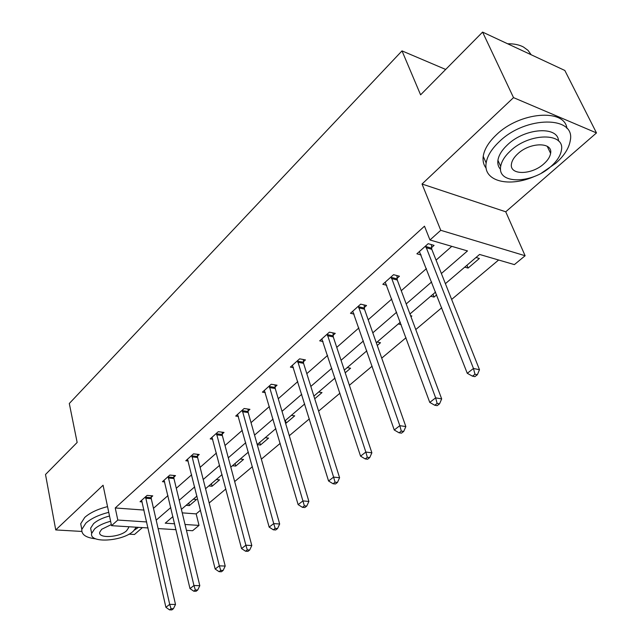 <?xml version="1.0" encoding="UTF-8"?>
<svg xmlns="http://www.w3.org/2000/svg" width="642" height="642" viewBox="0 0 642 642"><rect width="100%" height="100%" fill="white"/><g stroke="black" fill="none" stroke-linecap="round" stroke-linejoin="round"><path stroke-width="0.96" d="M148.053 527.949L111.531 525.678L103.073 485.24L55.742 529.931L45.51 474.494L77.152 442.466L69.304 403.497L402.004 50.887L420.598 94.839L482.591 32.1L564.824 70.459L596.49 132.926L513.52 97.624L422.035 184.021L440.757 230.301L525.116 255.741L514.386 264.608L479.574 254.449L445.396 283.668M482.591 32.1L513.52 97.624M55.742 529.931L81.815 531.44M128.978 534.16L134.483 534.481L142.404 527.596M422.035 184.021L505.744 211.796L596.49 132.926M505.744 211.796L525.116 255.741M182.232 512.862L196.171 513.889L200.505 510.254M209.18 502.967L225.856 488.971M234.675 481.564L252.386 466.694M261.35 459.174L280.185 443.365M289.301 435.709L309.34 418.889M318.609 411.113L339.947 393.193M349.376 385.28L372.127 366.181M381.725 358.132L406.009 337.74M415.767 329.555L441.712 307.767M451.647 299.429L498.609 260.01M196.171 513.889L199.02 525.405L192.592 530.725L186.453 530.34M445.684 69.448L402.004 50.887M173.846 477.102L175.507 475.618L169.817 475.072L162.442 481.685L164.713 481.893M222.204 434.04L224.018 432.427L218.256 431.689L210.207 438.903L212.767 439.216M275.057 386.974L277.047 385.208L271.229 384.253L262.409 392.15L265.307 392.607M333.07 335.317L335.252 333.375L329.394 332.155L319.692 340.846L323.022 341.512M397.029 278.371L399.444 276.221L393.554 274.696L382.825 284.302L386.725 285.273M153.478 508.32L167.963 495.6M176.301 488.273L191.653 474.791M200.127 467.352L216.402 453.051M225.013 445.5L242.291 430.325M251.03 422.645L269.391 406.522M278.267 398.73L297.784 381.589M306.812 373.66L327.58 355.419M336.753 347.37L358.87 327.942M368.195 319.756L391.789 299.036M401.258 290.714L426.44 268.605M436.078 260.138L451.783 246.343M441.375 273.516L467.496 250.926L429.971 239.98L424.49 226.185L115.239 507.966L144.033 510.069M431.528 247.643L434.072 245.38L428.182 243.679L416.883 253.799L421.136 254.978M364.247 307.55L366.542 305.512L360.668 304.147L350.468 313.28L354.071 314.082M303.377 361.759L305.456 359.905L299.613 358.83L290.369 367.112L293.474 367.657M248.029 411.041L249.931 409.355L244.137 408.513L235.718 416.056L238.439 416.433M197.495 456.037L199.229 454.496L193.507 453.854L185.803 460.755L188.21 461.012M151.175 497.285L152.764 495.865L147.122 495.399L140.044 501.739L142.195 501.908M429.971 239.98L440.757 230.301M111.531 525.678L117.807 520.052L146.705 521.954M115.239 507.966L117.807 520.052M156.191 520.172L170.788 507.549M179.198 500.278L194.67 486.893M203.209 479.51L219.628 465.306M228.303 457.802L245.734 442.731M254.553 435.107L273.067 419.09M282.031 411.337L301.724 394.3M310.832 386.428L331.794 368.291M341.054 360.29L363.388 340.966M372.801 332.829L396.628 312.221M406.201 303.939L431.641 281.934M176.036 529.69L158.117 528.575M172.931 516.593L165.235 523.174L174.64 523.8M185.04 524.482L199.02 525.405M435.589 292.054L409.949 313.978M400.303 322.22L376.3 342.74M366.815 350.845L344.313 370.081M334.988 378.058L313.882 396.106M304.709 403.938L284.879 420.895M275.859 428.607L257.217 444.545M248.342 452.128L230.799 467.127M222.068 474.59L205.552 488.706M196.958 496.057L181.389 509.363M193.274 499.203L196.548 499.476L189.374 505.591L186.1 505.334M216.266 479.55L219.564 479.863L212.085 486.235L208.794 485.938M240.236 459.054L243.551 459.423L235.75 466.068L232.444 465.723M265.242 437.683L268.573 438.101L260.435 445.034L257.249 444.649M291.356 415.358L294.702 415.839L286.196 423.086L285.505 422.99M318.649 392.021L322.003 392.575L314.724 398.778M347.21 367.609L350.572 368.227L345.219 372.793M377.127 342.034L380.497 342.732L377.263 345.484M410.599 315.712L411.859 316L410.984 316.755M398.273 323.953L401.178 324.603M436.68 294.855L434.056 297.085L430.686 296.243M476.027 257.49L479.389 258.461L468.114 268.075L464.744 267.136M466.951 265.242L468.114 268.075M432.973 294.293L434.056 297.085M285.409 420.438L286.196 423.086M259.689 442.426L260.435 445.034M235.052 463.492L235.75 466.068M211.427 483.691L212.085 486.235M188.748 503.071L189.374 505.591M425.638 245.958L473.467 368.484L467.264 373.299L419.395 251.552M431.4 244.61L431.785 249.313L479.486 369.704L473.467 368.484L474.96 374.246L472.472 376.164L474.887 376.637L477.375 374.719L474.96 374.246M477.375 374.719L479.486 369.704M467.264 373.299L472.472 376.164M531.175 54.763L528.029 50.365L523.374 46.97C519.073 44.723 513.825 43.656 507.621 43.776M541.487 173.075L555.683 163.325C564.158 155.821 569.029 148.222 570.281 140.526C575.786 115.688 525.654 115.753 499.364 141.593C491.676 148.84 487.278 155.966 486.163 162.988C482.92 181.437 509.435 187.841 535.251 176.101M566.926 128.416C564.767 108.169 519.603 111.893 496.314 134.868C488.666 142.131 484.309 149.281 483.217 156.319C482.607 160.973 483.587 164.922 486.163 168.164M500.583 169.408C498.32 166.984 497.438 163.951 497.919 160.299C498.738 155.179 501.948 150.003 507.565 144.755C524.899 127.927 558.075 125.712 558.524 140.991M550.972 166.447C557.031 161.07 560.514 155.661 561.421 150.22C565.377 132.38 529.441 132.541 510.398 150.95C504.756 156.191 501.514 161.359 500.68 166.455C497.101 184.463 531.905 184.085 550.972 166.447M517.805 153.783C514.122 157.17 512.011 160.532 511.465 163.854C509.114 175.435 531.664 175.218 543.951 163.766C547.811 160.315 550.025 156.857 550.603 153.39C553.107 141.882 530.091 142.002 517.805 153.783M108.739 512.332C98.732 514.9 91.108 518.503 85.876 523.126L81.823 529.409C81.365 534.609 85.98 537.747 95.682 538.823M107.543 506.61C97.56 509.17 89.952 512.773 84.744 517.42L80.707 523.736L81.502 527.772M91.204 531.086L90.626 528.189L93.596 523.615C97.263 520.389 102.568 517.853 109.509 516.008M110.609 521.272C103.651 523.126 98.33 525.654 94.655 528.872L91.67 533.422C88.941 543.541 122.502 541.527 133.311 531.183L136.329 527.218M111.307 524.578L101.661 529.289L99.711 532.25C97.913 538.758 119.613 537.482 126.57 530.774L128.633 527.708L128.625 526.737M134.483 530.059L138.463 527.355M391.138 276.854L435.637 397.855L429.763 402.414L385.216 282.159M396.925 275.562L397.262 280L441.672 398.907L435.637 397.855L437.13 403.433L434.77 405.254L437.186 405.656L439.545 403.842L437.13 403.433M439.545 403.842L441.672 398.907M429.763 402.414L434.77 405.254M358.372 306.202L399.814 425.67L394.252 429.996L352.739 311.25M364.166 304.958L364.463 309.163L405.848 426.569L399.814 425.67L401.298 431.079L399.067 432.796L401.483 433.149L403.714 431.424L401.298 431.079M403.714 431.424L405.848 426.569M394.252 429.996L399.067 432.796M327.203 334.113L365.844 452.048L360.563 456.149L321.843 338.912M333.013 332.909L333.262 336.898L371.87 452.811L365.844 452.048L367.32 457.297L365.202 458.926L367.609 459.223L369.728 457.586L367.32 457.297M369.728 457.586L371.87 452.811M360.563 456.149L365.202 458.926M297.535 360.692L333.591 477.102L328.568 480.994L292.423 365.266M303.329 359.512L303.554 363.316L339.594 477.736L333.591 477.102L335.052 482.19L333.038 483.739L335.437 483.988L337.451 482.439L335.052 482.19M337.451 482.439L339.594 477.736M328.568 480.994L333.038 483.739M269.239 386.027L302.92 500.921L298.137 504.628L264.368 390.392M275.033 384.871L275.217 388.506L308.898 501.442L302.92 500.921L304.364 505.864L302.454 507.341L304.846 507.541L306.764 506.065L304.364 505.864M306.764 506.065L308.898 501.442M298.137 504.628L302.454 507.341M242.243 410.206L273.717 523.591L269.167 527.122L237.588 414.379M248.013 409.074L248.173 412.541L279.671 524.008L273.717 523.591L275.153 528.398L273.323 529.811L275.715 529.971L277.537 528.559L275.153 528.398M277.537 528.559L279.671 524.008M269.167 527.122L273.323 529.811M216.45 433.31L245.878 545.202L241.544 548.573L211.996 437.298M222.196 432.194L222.333 435.517L251.808 545.531L245.878 545.202L247.306 549.889L245.565 551.229L247.94 551.35L249.682 550.009L247.306 549.889M249.682 550.009L251.808 545.531M241.544 548.573L245.565 551.229M191.773 455.411L219.323 565.827L215.174 569.045L187.52 459.223M197.495 454.303L197.616 457.497L225.214 566.067L219.323 565.827L220.736 570.385L219.074 571.669L221.426 571.757L223.095 570.473L220.736 570.385M223.095 570.473L225.214 566.067M215.174 569.045L219.074 571.669M168.164 476.557L193.948 585.528L189.992 588.602L164.079 480.208M173.846 475.465L173.95 478.531L199.806 585.689L193.948 585.528L195.345 589.974L193.764 591.194L196.107 591.25L197.696 590.03L195.345 589.974M197.696 590.03L199.806 585.689M189.992 588.602L193.764 591.194M145.533 496.828L169.689 604.371L165.901 607.308L141.617 500.327M151.183 495.736L151.271 498.698L175.507 604.459L169.689 604.371L171.077 608.704L169.552 609.876L171.879 609.9L173.404 608.728L171.077 608.704M173.404 608.728L175.507 604.459M165.901 607.308L169.552 609.876M425.662 246.472L431.552 248.157M425.895 247.627L431.785 249.313M391.155 277.36L397.045 278.869M391.371 278.5L397.262 280M358.388 306.699L364.263 308.048M358.581 307.815L364.463 309.163M327.219 334.602L333.078 335.798M327.396 335.702L333.262 336.898M297.543 361.165L303.385 362.232M297.703 362.248L303.554 363.316M269.247 386.5L275.065 387.439M269.399 387.559L275.217 388.506M242.243 410.671L248.037 411.498M242.387 411.723L248.173 412.541M216.45 433.759L222.204 434.49M216.579 434.794L222.333 435.517M191.773 455.852L197.495 456.478M191.894 456.871L197.616 457.497M168.156 476.998L173.838 477.536M168.268 478.001L173.95 478.531M145.525 497.253L151.167 497.711M145.63 498.24L151.271 498.698M547.201 146.272L550.603 153.39M497.919 160.299L500.68 166.455M486.163 162.988L483.217 156.319M128.424 526.729L128.633 527.708M90.626 528.189L91.67 533.422M81.823 529.409L80.707 523.736"/></g></svg>
